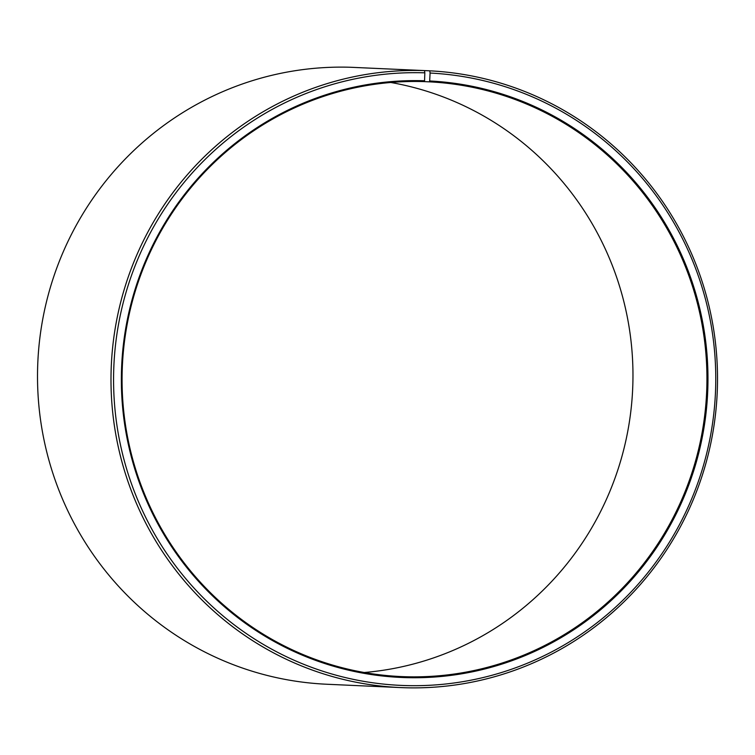 <?xml version="1.0" encoding="UTF-8"?>
<svg xmlns="http://www.w3.org/2000/svg" width="755" height="755" viewBox="0 0 755 755"><rect width="100%" height="100%" fill="white"/><g stroke="black" fill="none" stroke-linecap="round" stroke-linejoin="round"><path stroke-width="1.13" d="M364.184 672.507A297.697 292.43 92.6 0 0 632.662 389.033A297.697 292.43 92.6 0 0 390.845 82.493M429.472 81.851L424.376 81.615A297.697 292.43 92.6 0 0 122.301 367.789A297.697 292.43 92.6 0 0 401.065 676.565A297.697 292.43 92.6 0 0 404.633 676.707A297.697 292.43 92.6 0 0 706.68 391.335A297.697 292.43 92.6 0 0 429.472 81.851L429.68 80.974A298.584 293.289 92.6 0 1 707.709 391.383A298.584 293.289 92.6 0 1 404.765 677.594A298.584 293.289 92.6 0 1 121.527 369.582A298.584 293.289 92.6 0 1 424.565 80.766L424.376 81.634M424.489 70.602A308.729 303.255 92.6 0 0 111.23 367.355A308.729 303.255 92.6 0 0 400.32 687.569L326.839 684.247A308.729 303.255 92.6 0 1 37.75 364.033A308.729 303.255 92.6 0 1 351.018 67.28L424.489 70.602L424.829 72.829A306.521 301.094 92.6 0 0 113.741 369.327A306.521 301.094 92.6 0 0 404.501 685.531A306.521 301.094 92.6 0 0 715.495 391.703A306.521 301.094 92.6 0 0 430.076 73.046L429.68 80.974M400.32 687.569A308.729 303.255 92.6 0 0 404.019 687.72A308.729 303.255 92.6 0 0 717.25 391.779A308.729 303.255 92.6 0 0 429.774 70.828L430.076 73.046M356.294 67.525L429.774 70.828M424.829 72.829L424.565 80.766"/></g></svg>
